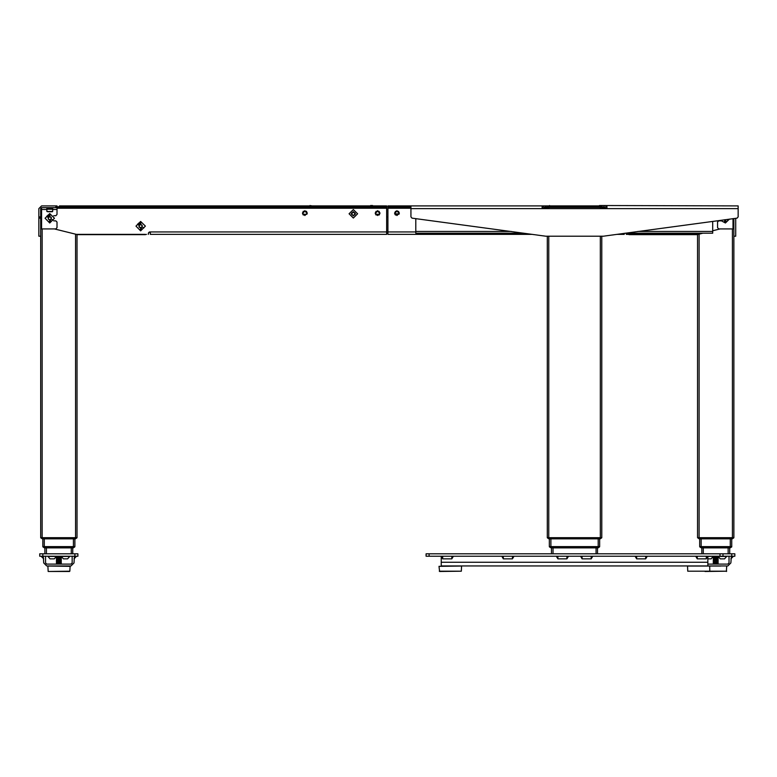 <?xml version="1.0" encoding="UTF-8"?>
<svg xmlns="http://www.w3.org/2000/svg" width="777" height="777" viewBox="0 0 777 777"><rect width="100%" height="100%" fill="white"/><g stroke="black" fill="none" stroke-linecap="round" stroke-linejoin="round"><path stroke-width="1.17" d="M40.763 537.781L42.337 538.811L40.763 537.907L42.337 538.811L75.359 538.811L76.933 537.781L40.763 537.781L76.933 537.907L75.359 538.811L76.933 537.907M42.881 546.93L44.454 547.843L42.881 546.93L44.454 547.843L73.242 547.843L74.815 546.814L42.881 546.814L74.815 546.814M53.71 220.853L55.818 220.853L57.032 222.067L57.032 227.671L55.818 228.885L41.579 228.885L41.579 207.673L57.032 207.673L57.032 205.856L41.579 205.856L38.85 208.586L38.85 236.159L40.666 236.159L40.666 537.635L77.03 537.635L77.03 234.644L145.202 234.644L77.331 234.343M145.202 234.392L76.292 234.343L54.439 228.885M74.903 538.811L74.903 546.658L42.793 546.658L42.793 538.811M697.639 537.781L699.213 538.811L699.339 537.781L697.639 537.781L733.818 537.907L699.339 537.781M732.119 537.781L732.119 538.811L733.818 537.907L732.245 538.811M701.34 547.843L699.756 546.93L701.456 547.843L699.756 546.93L701.456 546.814L699.756 546.814M731.701 546.93L730.118 547.843L731.701 546.93L730.001 546.93L730.001 547.843L731.701 546.814L701.456 546.814M733.906 537.635L733.906 236.159L733.906 537.635L697.552 537.635L697.552 234.644L629.38 234.644L697.251 234.343M629.38 234.392L628.166 234.392L629.38 234.644M731.788 538.811L731.788 546.658L699.669 546.658L699.669 538.811M601.719 537.907L600.135 538.811L601.719 537.907L600.135 538.811L548.931 538.811L549.057 537.907L601.719 537.907L549.057 537.781M549.475 546.93L551.048 547.843L598.018 547.843L599.591 546.814L549.475 546.814L599.591 546.93L598.018 547.843M599.689 538.811L599.689 546.658L549.388 546.658L549.388 538.811M601.806 236.159L601.806 537.635L547.27 537.635L547.27 236.159M600.291 208.586L600.291 206.769L547.27 206.886L601.806 207.372L547.27 207.372L547.27 208.586M548.785 208.586L548.785 206.769L547.387 206.769L600.291 206.769M149.437 231.915L148.533 232.828L150.35 231.915L150.35 234.343L386.684 234.343L386.684 208.285L59.45 208.285L59.45 207.07L63.092 207.07L63.092 205.856L59.45 205.856L59.45 207.07M386.684 207.07L383.042 207.07L383.042 205.856L386.684 205.856L386.684 208.285M384.868 234.343L386.684 234.343M416.977 234.343L532.264 234.343L387.898 234.343L389.714 234.343L387.898 234.343L387.898 207.07L410.916 207.07M616.802 234.343L624.222 234.343L622.707 234.343L624.222 234.343L624.222 233.333M412.131 234.343L389.714 234.343M601.456 206.459L601.456 205.856L599.485 205.555L738.15 205.856L738.15 216.919L737.101 218.123L603.321 236.159L545.755 236.159L411.975 218.123L410.916 216.919L410.916 205.856L387.898 205.856L387.898 207.07M40.666 236.159L40.666 208.586L41.579 207.673M57.032 207.673L57.032 209.489L52.7 209.489M712.703 221.406L712.703 233.187L625.339 233.187M415.773 218.628L415.773 233.187L523.727 233.187M546.959 208.586L544.949 207.138M603.321 208.586L602.107 208.586M546.959 208.285L544.541 205.856L542.181 205.856L542.181 208.586L410.916 208.586M603.37 208.586L606.895 205.856L606.895 208.586L542.181 208.586M74.903 556.235L77.933 556.235L77.933 553.807L39.763 553.807L39.763 556.235L74.903 556.235L74.903 553.807M63.85 565.996L69.794 565.996L63.85 565.996M53.846 565.996L47.892 565.996L53.846 565.996M69.532 571.445L48.164 571.445L47.892 565.996L70.105 566.307L69.833 571.163L48.164 571.445M61.266 556.536L56.42 556.662L60.82 556.235M61.266 556.662L56.42 557.264L61.266 557.391L56.876 557.692L61.266 558.109L56.42 558.838L61.266 558.838L56.42 559.566L61.266 559.566L56.42 559.45M61.266 557.391L56.42 557.264L56.42 556.662M60.82 557.692L56.42 557.993M60.82 558.42L56.42 558.721M61.266 559.566L56.42 560.178L61.266 560.295L56.42 560.178M61.266 560.295L56.42 560.897L61.266 561.023L56.876 561.324L61.266 561.752L56.42 562.48L61.266 562.48L56.42 563.208L61.266 563.208L56.42 563.927L61.266 563.927L56.42 563.811M60.82 560.596L56.42 560.897M60.82 561.324L56.42 561.625M60.82 562.053L56.42 562.354M60.82 562.781L56.42 563.082M731.788 556.235L734.819 556.235L734.819 553.807L426.068 553.807L426.068 556.235L731.788 556.235L731.788 553.807M720.726 565.996L687.81 565.996L709.712 565.996L709.741 571.163L687.781 571.163L687.509 566.307M710.732 565.996L704.778 565.996M687.781 571.163L726.709 571.163L705.05 571.445M718.152 556.536L713.305 556.662L717.695 556.235M718.152 556.662L713.305 557.264L718.152 557.391L713.762 557.692L718.152 558.109L713.305 558.838L718.152 558.838L713.305 559.566L718.152 559.566L713.305 559.45M717.695 556.963L713.305 557.264M717.695 557.692L713.305 557.993M717.695 558.42L713.305 558.721M718.152 559.566L713.305 560.178L718.152 560.295L713.305 560.178M718.152 560.295L713.305 560.897L718.152 561.023L713.305 561.625L718.152 561.752L713.305 562.354L718.152 562.48L713.305 563.082L718.152 563.208L713.305 563.811L717.88 564.112M717.695 560.596L713.305 560.897M717.695 561.324L713.305 561.625M717.695 562.053L713.305 562.354M717.695 562.781L713.305 563.082M717.695 563.51L713.305 563.811M461.256 565.996L439.054 566.307L461.256 565.996M447.979 565.928L452.641 565.928M439.326 571.163L461.295 571.163L439.627 571.445L439.054 566.307M696.425 565.928L701.097 565.928M697.251 556.235L697.251 558.809L706.332 558.809L707.847 556.235L707.847 565.928L727.845 565.928L730.875 562.898L731.303 556.235M707.847 565.928L441.219 565.928L441.219 556.235L442.735 558.809L451.825 558.809L451.825 556.235M52.185 556.468L47.941 556.468L50.058 558.906L54.303 558.906L56.42 556.468L52.185 556.468M65.511 556.468L61.266 556.468L63.393 558.906L67.638 558.906L69.755 556.468L65.511 556.468M713.305 556.468L711.188 558.906L713.305 556.235L707.847 556.468M711.188 558.906L708.187 558.906M722.396 556.468L718.152 556.468L720.269 558.906L724.514 558.906L726.641 556.468L722.396 556.468M75.243 538.811L75.243 537.781M42.453 538.811L42.453 537.781M73.116 547.843L73.116 546.814M44.58 547.843L44.58 546.814M730.001 547.843L701.456 547.843L701.456 546.93L730.001 546.814M600.019 538.811L600.019 537.781M597.892 547.843L597.892 546.814M551.175 547.843L551.175 546.814M370.6 205.856L372.542 205.856M309.926 205.856L311.859 205.856M402.03 205.856L403.972 205.856M462.713 205.856L464.656 205.856M599.485 206.468L599.485 205.856L543.172 205.856M548.747 206.449L554.778 206.769M594.298 206.769L602.214 206.468L602.204 207.605M377.593 210.703L380.021 213.131L377.593 215.55L375.165 213.131L377.593 210.703M304.875 210.703L307.303 213.131L304.875 215.55L302.447 213.131L304.875 210.703M303.36 211.237L302.574 213.131L304.875 210.829L307.177 213.131L306.391 211.237M375.291 213.131L377.593 210.829L379.895 213.131L379.108 211.393L376.078 211.393L375.291 213.131L377.593 210.829L379.895 213.131L379.613 214.229L375.563 214.229L375.291 213.131L376.078 215.025M396.979 215.55L394.561 213.131L396.979 210.703L399.407 213.131L396.979 215.55M394.677 213.131L396.979 210.829L399.291 213.131L398.494 211.393L395.474 211.393L394.677 213.131L396.979 210.829L399.291 213.131L399.009 214.229L398.98 213.131L396.979 211.13L394.988 213.131L394.959 214.229L394.677 213.18M54.477 218.279L49.757 213.558L45.037 218.279L49.757 222.999L54.477 218.279M145.377 226.156L140.656 221.445L135.936 226.156L140.656 230.876L145.377 226.156M353.35 211.674L351.233 213.792L353.35 215.919L355.477 213.792L353.35 211.674M720.58 220.347L725.446 222.96L729.457 219.153M302.574 213.131L304.875 210.829L307.177 213.131L306.896 214.229L302.845 214.229L302.574 213.18M306.711 213.918L306.876 213.131L304.875 211.13L302.875 213.131L303.04 213.918M379.429 213.918L379.594 213.131L377.593 211.13L375.592 213.131L375.757 213.918M73.242 547.843L74.815 546.93L73.242 547.843M145.202 234.644L146.416 234.392M77.03 537.635L77.03 234.343M57.032 207.372L59.45 207.372L57.032 207.372M44.911 553.807L44.911 547.843L44.911 553.807M72.785 553.807L72.785 547.843L72.785 553.807M59.45 206.769L57.032 206.769L59.45 206.769M732.119 538.811L699.339 538.811M626.048 233.187L626.349 234.343L628.166 234.392M697.552 537.635L697.552 234.343M729.671 553.807L729.671 547.843L729.671 553.807M701.786 553.807L701.786 547.843L701.786 553.807M548.931 538.811L547.358 537.907M601.806 208.586L601.806 206.886M551.505 553.807L551.505 547.843M597.562 553.807L597.562 547.843M148.533 234.032L148.533 232.828L148.232 234.343M59.45 208.285L57.032 208.285M41.579 226.515L41.579 208.362M383.042 205.856L63.092 205.856M383.042 207.07L63.092 207.07M372.542 205.555L370.6 205.555M309.926 205.555L312.169 205.856M379.108 215.025L379.613 214.229L375.563 214.229M306.896 214.229L302.845 214.229L303.36 215.025M626.349 234.343L698.28 234.343L702.923 233.187M712.703 230.74L720.133 228.885M733.303 218.628L733.002 226.515M546.639 207.07L546.872 207.605M600.32 206.468L602.214 206.468L602.437 207.07M395.143 213.918L398.824 213.918M399.009 214.229L394.959 214.229L395.474 215.025M387.898 233.129L386.684 233.129M386.684 216.764L387.898 216.764L386.684 216.764M46.873 211.354L46.795 207.673M52.729 207.673L52.7 209.227L46.814 209.227L46.882 211.451M53.71 215.705L55.818 215.705L57.032 214.491L57.032 209.489M52.642 211.354L52.7 209.227L52.613 211.49L46.902 211.49L52.632 211.451M52.447 211.49L47.067 211.49L52.37 211.684M51.768 211.732L47.756 211.732M733.906 218.551L733.906 236.159L735.722 236.159L735.722 218.308M733.002 218.667L733.002 228.885L718.754 228.885L717.55 227.671L717.55 222.067L718.754 220.853L720.862 220.853M606.895 208.343L605.487 208.343M543.579 208.343L542.181 208.343M603.321 208.285L604.127 207.138L603.467 208.285M602.107 208.285L604.535 205.856M547.309 205.856L547.309 206.459M549.582 205.555L549.883 206.468M599.184 206.468L599.485 205.555M601.757 205.856L601.757 206.459M545.697 208.586L542.181 205.856L410.916 205.856M542.181 207.673L543.754 208.586M605.322 208.586L606.895 207.673M72.183 556.235L72.183 562.898L70.969 564.112L46.727 564.112L45.513 562.898L45.513 556.235M43.269 556.235L43.697 562.898L46.727 565.928L70.969 565.928L74 562.898L74.427 556.235M76.564 556.235L74 558.809M41.123 556.235L43.697 558.809L41.123 556.235M729.059 556.235L729.059 562.898L727.845 564.112L707.847 564.112M733.449 556.235L730.875 558.809M461.295 571.163L461.567 566.307M722.998 556.235L722.998 553.807M697.251 558.809L695.736 556.235M647.251 556.235L645.736 558.809L636.645 558.809L635.13 556.235M568.473 556.235L566.957 558.809L557.867 558.809L556.351 556.235M592.715 556.235L591.2 558.809L582.109 558.809L580.594 556.235M453.341 556.235L451.825 558.809M513.937 556.235L512.422 558.809L503.331 558.809L501.816 556.235M50.515 219.6L51.282 218.279L50.515 216.968L49 216.968L48.232 218.279L49 219.6L50.515 219.6M50.709 220.629L51.117 221.659L50.709 220.629M51.282 219.163L49.757 220.037L48.232 219.163L48.232 217.405L49.757 216.521L51.282 217.405L51.282 219.163M51.962 219.512L52.933 220.046L51.962 219.512M50.078 221.367L49.699 221.921L49.349 221.358L49.718 220.814L50.078 221.367M50 215.724L49.398 215.744L49.359 214.695L49.961 214.666L49.475 215.122L50 215.724M48.291 216.2L47.669 215.346L48.252 215.006L48.048 215.666L48.815 215.899L48.048 215.773L48.291 216.2M47.523 217.036L46.571 216.569L46.853 216.113L47.523 217.036M52.768 219.668L52.535 220.114L52.768 219.668M51.224 221.26L50.767 221.455L51.224 221.26M49.718 220.911L49.709 221.824L49.718 220.911M141.414 227.476L142.172 226.156L141.414 224.844L139.899 224.844L139.132 226.156L139.899 227.476L141.414 227.476M141.608 228.506L142.016 229.536L141.608 228.506M142.172 227.039L140.656 227.914L139.132 227.039L139.132 225.281L140.656 224.398L142.172 225.281L142.172 227.039M142.861 227.389L143.832 227.923L142.861 227.389M140.967 229.244L140.598 229.798L140.249 229.234L140.608 228.691L140.967 229.244M140.89 223.601L140.297 223.621L140.249 222.572L140.86 222.543L140.375 223.106L140.89 223.601M139.19 224.077L138.568 223.222L139.141 222.882L138.947 223.543L139.714 223.776L138.947 223.65L139.19 224.077M138.423 224.912L137.471 224.446L137.752 223.999L138.423 224.912M143.667 227.544L143.434 227.991L143.667 227.544M142.123 229.137L141.667 229.332L142.123 229.137M140.618 228.788L140.598 229.701L140.618 228.788M354.108 215.112L354.866 213.792L354.108 212.48L352.593 212.48L351.835 213.792L352.593 215.112L354.108 215.112M353.35 209.557L349.116 213.792L353.35 218.036L357.595 213.792L353.35 209.557M354.866 212.917L354.866 214.675L353.35 215.55L351.835 214.675L351.835 212.917L353.35 212.043L354.866 212.917M724.669 219.794L725.359 219.706M725.767 220.629L726.174 221.659L725.767 220.629M725.407 219.697L724.455 219.823M727.476 219.415L728.03 219.745L727.544 220.202L727.049 219.473M725.135 221.367L724.756 221.921L724.417 221.358L724.776 220.814L725.135 221.367M727.835 219.668L727.602 220.114L727.835 219.668M726.291 221.26L725.825 221.455L726.291 221.26M724.776 220.911L724.766 221.824L724.776 220.911M51.311 558.906L50.437 558.906M64.637 558.906L63.763 558.906M56.42 556.468L54.303 558.906M47.941 556.468L50.058 558.906M69.755 556.468L67.638 558.906M61.266 556.468L63.393 558.906M721.522 558.906L720.648 558.906M726.641 556.468L724.514 558.906M718.152 556.468L720.269 558.906M75.515 537.635L75.515 234.149M42.181 537.635L42.181 228.885M73.388 546.658L73.388 538.811M44.308 546.658L44.308 538.811M71.27 553.807L71.27 547.843M46.426 553.807L46.426 547.843M59.45 206.886L57.032 206.886M732.39 537.635L732.39 228.885M699.067 537.635L699.067 234.149M730.273 546.658L730.273 538.811M701.184 546.658L701.184 538.811M728.156 553.807L728.156 547.843M703.302 553.807L703.302 547.843M548.785 537.635L548.785 236.159M600.291 537.635L600.291 236.159M550.903 546.658L550.903 538.811M598.173 546.658L598.173 538.811M553.02 553.807L553.02 547.843M596.046 553.807L596.046 547.843M386.684 231.915L150.35 231.915M415.773 231.915L387.898 231.915M606.895 208.285L605.536 208.285M543.531 208.285L542.181 208.285M410.916 208.285L387.898 208.285M391.53 207.07L391.53 205.856M387.898 230.701L386.684 230.701M38.85 218.123L40.666 218.123M40.666 216.919L38.85 216.919M55.818 205.856L55.818 207.673M52.7 208.236L46.814 208.236M46.814 209.489L41.579 209.489M712.703 231.488L637.927 231.488M511.149 231.488L415.773 231.488M549.582 206.468L549.582 205.856L547.62 205.856L547.62 206.459M738.15 208.586L606.895 208.586M42.793 553.807L42.793 556.235M707.847 562.295L441.219 562.295M719.968 553.807L719.968 556.235M429.098 553.807L429.098 556.235M706.332 558.809L706.332 556.235M645.736 558.809L645.736 556.235M636.645 556.235L636.645 558.809M566.957 558.809L566.957 556.235M557.867 556.235L557.867 558.809M591.2 558.809L591.2 556.235M582.109 556.235L582.109 558.809M442.735 556.235L442.735 558.809M512.422 558.809L512.422 556.235M503.331 556.235L503.331 558.809M60.82 559.139L61.266 559.45M60.82 559.867L61.266 560.178M60.82 563.51L61.266 563.811M56.876 563.51L56.42 563.208M56.876 562.781L56.42 562.48M56.876 562.053L56.42 561.752M56.876 561.324L56.42 561.023M56.876 560.596L56.42 560.295M56.876 559.867L56.42 559.566M56.876 559.139L56.42 558.838M56.876 558.42L56.42 558.109M56.876 557.692L56.42 557.391M56.876 556.235L56.42 556.536M726.408 571.445L726.68 565.996M717.695 559.139L718.152 559.45M717.695 559.867L718.152 560.178M713.762 563.51L713.305 563.208M713.762 562.781L713.305 562.48M713.762 562.053L713.305 561.752M713.762 561.324L713.305 561.023M713.762 560.596L713.305 560.295M713.762 559.867L713.305 559.566M713.762 559.139L713.305 558.838M713.762 558.42L713.305 558.109M713.762 557.692L713.305 557.391M713.762 556.963L713.305 556.662M713.762 556.235L713.305 556.536"/></g></svg>
